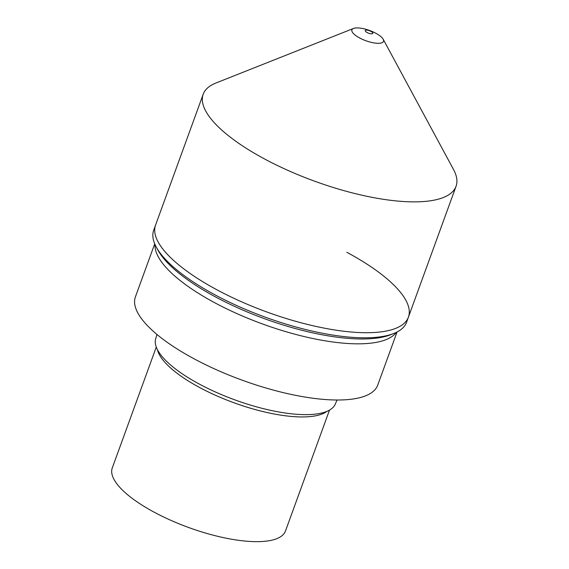<?xml version="1.0" encoding="UTF-8"?>
<svg xmlns="http://www.w3.org/2000/svg" width="569" height="569" viewBox="0 0 569 569"><rect width="100%" height="100%" fill="white"/><g stroke="black" fill="none" stroke-linecap="round" stroke-linejoin="round"><path stroke-width="0.85" d="M353.505 28.45A16.821 5.448 -160 0 1 375.825 33.258A16.821 5.448 20 0 1 383.2 39.261A16.821 5.448 20 0 1 377.147 43.272A16.821 5.448 20 0 1 359.608 37.959A16.821 5.448 -160 0 1 353.505 28.45L215.936 83.01A134.547 43.585 -160 0 0 203.19 94.255A134.547 43.585 -160 0 0 264.77 159.071A134.547 43.585 20 0 0 456.054 186.291L408.428 317.132A134.547 43.585 20 0 1 217.145 289.913A134.547 43.585 -160 0 1 155.565 225.096A134.547 43.585 -160 0 0 217.145 289.913A134.547 43.585 20 0 0 408.428 317.132A134.547 43.585 20 0 0 346.848 252.316M393.776 333.491L390.597 334.75A131.823 42.696 20 0 1 215.729 297.046A131.823 42.696 -160 0 1 157.905 250.054L156.276 247.053A134.547 43.585 -160 0 0 215.295 295.012A134.547 43.585 20 0 0 393.776 333.491A134.547 43.585 20 0 0 406.579 322.232L408.428 317.132M156.276 247.053A134.547 43.585 -160 0 1 153.708 230.196L203.19 94.255M397.048 332.012L377.738 385.078A128.943 41.765 20 0 1 194.42 358.989A128.943 41.765 -160 0 1 135.408 296.876L154.718 243.809M156.98 334.472L155.693 338.719A95.585 30.961 -160 0 0 199.619 384.231A95.585 30.961 20 0 0 335.297 404.09L337.047 400.007M156.276 347.069L112.278 467.946A92.164 29.851 -160 0 0 154.462 512.342A92.164 29.851 20 0 0 285.489 530.991L329.487 410.114M456.054 186.291A134.547 43.585 20 0 0 453.514 169.484L383.2 39.261M367.097 32.533A4.033 1.309 -160 0 1 365.753 30.207A4.033 1.309 -160 0 1 370.988 31.402A4.033 1.309 20 0 1 372.325 33.727A4.033 1.309 20 0 1 367.097 32.533M155.045 244.563A128.943 41.765 -160 0 0 214.869 302.815A128.943 41.765 20 0 0 396.316 332.381M326.962 411.344A92.164 29.851 20 0 1 199.854 387.631A92.164 29.851 -160 0 1 157.414 349.636"/></g></svg>
